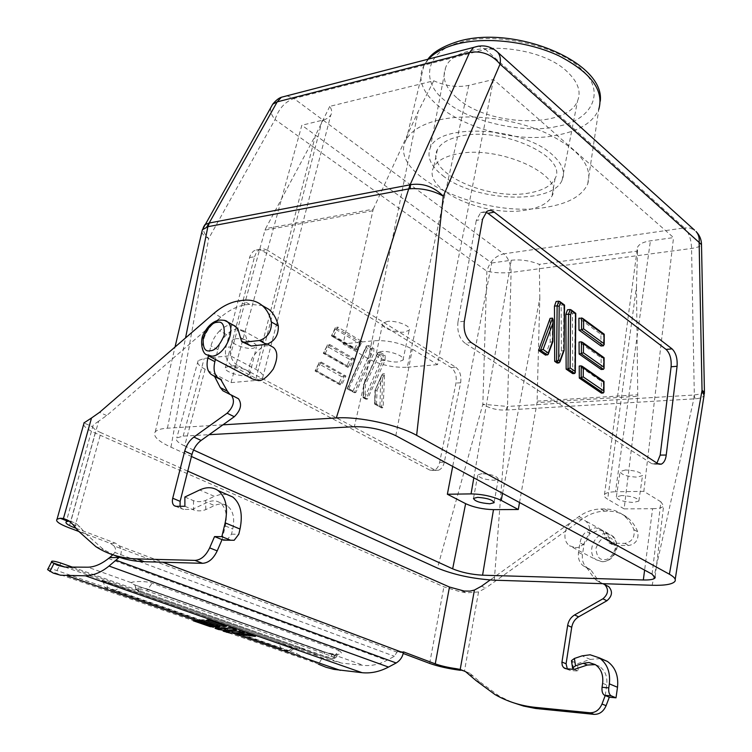 <?xml version="1.0" encoding="UTF-8"?>
<svg xmlns="http://www.w3.org/2000/svg" width="752" height="752" viewBox="0 0 752 752"><rect width="100%" height="100%" fill="white"/><g stroke="black" fill="none" stroke-linecap="round" stroke-linejoin="round"><path stroke-width="0.56" stroke-dasharray="3.76 2.82" d="M556.912 126.421C524.952 134.364 468.007 121.486 445.692 101.182C419.475 81.968 425.538 50.046 461.643 42.037C494.496 31.302 560.832 46.549 581.606 69.494C606.911 91.49 591.495 121.053 556.912 126.421M481.938 473.647L477.811 474.794C478.968 477.793 484.382 479.616 494.045 480.274L498.256 479.127C497.081 476.119 491.648 474.296 481.938 473.647M526.673 209.968C485.491 218.08 420.988 189.448 433.725 167.179C436.921 161.031 444.413 156.689 456.21 154.16C497.636 144.271 565.119 174.699 551.996 195.971C548.49 202.993 540.049 207.655 526.673 209.968M459.848 136.3C448.079 138.941 440.597 143.397 437.382 149.686C424.57 172.462 488.715 201.348 529.803 192.869C543.132 190.444 551.564 185.641 555.098 178.459C568.258 156.707 501.17 126.016 459.848 136.3M235.573 338.785L232.274 340.092C229.341 343.222 245.105 349.454 253.02 348.336L256.423 347.02C259.402 343.927 243.498 337.61 235.573 338.785M228.702 366.374L225.403 367.578C222.507 370.529 238.422 376.63 246.346 375.662L249.749 374.44C252.691 371.535 236.645 365.35 228.702 366.374M599.288 529.887L605.247 531.852L607.146 533.704L601.356 529.69L595.387 527.716L586.447 531.448L590.367 533.591L599.288 529.887M575.12 547.569C578.955 548.208 583.176 545.407 587.782 539.146C590.978 530.799 590.17 524.68 585.347 520.788L579.341 518.814C575.459 518.231 571.257 521.117 566.717 527.481C563.652 535.866 564.555 541.948 569.414 545.698L575.12 547.569M252.522 378.989C247.906 375.013 247.878 367.85 252.446 357.491C258.265 349.398 263.2 345.478 267.261 345.732L271.105 346.117M233.731 325.343L229.877 324.996L226.954 325.748L223.222 327.778L219.65 330.861L226.568 334.64L231.607 330.636L236.767 328.821L242.934 330.457L244.71 332.506L237.801 328.671M387.336 321.424L382.749 323.294C379.619 327.017 395.336 333.343 404.454 332.093L409.163 330.194C412.331 326.518 396.464 320.098 387.336 321.424M380.935 351.532L376.348 353.271C373.246 356.777 389.113 362.981 398.259 361.9L402.978 360.142C406.118 356.674 390.1 350.376 380.935 351.532M625.523 469.972L620.137 471.495C621.143 474.681 626.773 476.571 637.038 477.153L642.518 475.612C641.494 472.425 635.825 470.545 625.523 469.972M621.744 495.512L616.349 496.903C617.392 499.939 623.06 501.791 633.372 502.468L638.871 501.067C637.809 498.031 632.103 496.179 621.744 495.512M457.498 98.427C488.697 126.486 567.017 128.94 577.574 100.881C581.277 91.876 578.138 82.466 568.127 72.634C538.77 42.197 453.954 39.781 445.532 67.99C441.715 78.152 445.701 88.304 457.498 98.427M442.74 175.601C474.258 201.48 552.137 205.24 562.092 180.189C565.607 172.161 562.299 163.626 552.175 154.583C522.433 126.609 438.125 122.755 430.276 147.965C426.666 157.046 430.821 166.258 442.74 175.601M605.219 695.544L606.742 685.006C607.607 676.697 605.172 670.493 599.438 666.394L595.349 664.636L599.438 666.394M600.35 658.62L590.264 659.419L577.282 663.781L578.382 671.104L570.392 670.483L567.299 668.848M439.516 119.85C469.06 113.148 513.296 118.421 545.538 132.766C578.974 149.112 593.027 166.183 587.707 183.958C582.311 195.68 568.869 203.378 547.362 207.073C483.921 219.546 385.597 175.216 406.306 139.59C411.297 130.481 422.37 123.901 439.516 119.85M114.351 555.286L103.409 549.449L85.662 533.704L80.116 527.086L76.131 523.533L70.867 521.315L98.634 421.195L106.681 415.574L220.768 317.203C228.975 310.191 237.247 306.064 245.566 304.842L249.579 304.306L262.175 305.491M193.537 450.006L184.644 445.927L205.127 369.251L231.033 382.627L301.834 125.264L491.676 262.993L452.695 466.409M184.644 445.927C177.829 442.693 175.207 440.023 176.758 437.918L183.168 436.104L209.15 434.675M222.93 424.833L167.433 428.208C161.097 428.621 157.046 429.815 155.279 431.789C152.543 435.906 157.76 441.039 170.948 447.196L191.459 456.492M491.676 262.993L511.257 260.258C520.6 259.243 529.963 260.615 539.334 264.375L637.499 251.083L637.442 247.502C638.88 244.165 643.204 241.937 650.414 240.828L673.538 237.594L493.481 79.486L468.787 85.39C457.404 87.664 445.729 86.123 433.754 80.774L329.78 106.37C331.905 109.632 332.234 112.565 330.777 115.159L328.126 117.923L324.704 119.653L301.834 125.264M231.033 382.627L255.52 380.493L322.194 120.405M205.127 369.251C198.895 365.904 196.563 363.037 198.133 360.659L204.215 358.403L230.234 355.696L255.774 369.335C261.912 372.738 264.178 375.633 262.589 378.012L255.52 380.493M493.481 79.486L437.551 364.635L412.312 349.125C400.553 342.884 387.769 340.083 373.979 340.722L343.081 343.946L373.227 209.188L265.635 228.599L315.426 135.501L255.774 369.335M372.701 210.767L265.042 230.093L230.234 355.696M519.519 502.515L537.05 402.583L637.771 396.285L624.132 508.878L652.604 508.7L644.614 570.119M652.069 574.143L660.914 501.838L663.602 505.908C662.474 507.675 658.808 508.606 652.604 508.7M660.914 501.838L643.844 491.357L673.538 237.594M494.318 580.187L507.497 406.456L694.077 395.007L693.861 398.823L652.116 585.272M704.304 394.001L704.069 395.345C703.139 397.282 700.168 398.438 695.177 398.804L506.03 410.056C497.288 410.329 489.552 408.402 482.831 404.275L437.429 568.07M170.948 447.196L208.68 238.525C204.929 234.972 203.125 231.306 203.266 227.518M429.815 470.094L433.923 470.47C436.856 469.145 438.754 466.466 439.6 462.405L455.994 383.078C456.925 376.122 455.327 370.962 451.2 367.596L262.42 250.82L258.857 249.551L256.112 249.786L253.424 251.187L251.215 253.687L249.786 256.817L225.873 347.433C224.434 355.715 226.606 361.862 232.368 365.886L429.815 470.094L438.642 470.197L433.923 470.47M167.433 428.208L185.556 337.93M201.884 231.832C202.156 234.069 204.422 236.307 208.68 238.525L275.044 119.549L486.882 271.209C494.008 272.835 502.082 273.258 511.087 272.478L507.497 406.456M502.562 493.359L539.814 298.234L537.05 402.583M539.814 298.234L539.334 264.375M329.78 106.37L315.426 135.501M433.754 80.774L418.046 111.822L373.227 209.188M468.787 85.39L407.255 367.267C393.296 367.794 380.324 364.955 368.32 358.751L343.081 343.946M407.255 367.267L437.551 364.635M643.844 491.357L615.493 491.77L650.414 240.828M637.499 251.083L636.465 286.888L607.691 499.225C604.881 497.551 603.809 496.029 604.467 494.666C605.576 492.889 609.252 491.921 615.493 491.77M637.771 396.285L636.465 286.888M265.042 230.093L265.635 228.599M624.132 508.878L607.691 499.225M506.03 410.056L507.309 406.428L482.831 404.275L486.882 271.209C489.59 261.734 495.192 255.953 503.708 253.856C508.446 257.908 510.909 264.112 511.087 272.478L691.558 248.451C697.508 247.502 700.826 246.252 701.503 244.701L701.503 244.137M270.758 107.686C270.062 111.334 271.491 115.291 275.044 119.549C278.672 108.767 284.961 101.755 293.9 98.512L503.708 253.856L684.461 227.884L485.51 49.416L491.197 48.955L495.888 50.638M439.6 462.405L444.31 462.123L460.628 382.787L455.994 383.078M444.31 462.123C443.464 466.184 441.574 468.872 438.642 470.197M232.368 365.886L237.388 365.34L434.543 469.821M237.388 365.34C231.625 361.308 229.454 355.132 230.883 346.822L225.873 347.433M249.598 257.475L254.524 256.836L230.883 346.822M254.524 256.836L256.131 253.039L258.34 250.529L261.019 249.128L263.773 248.893L267.327 250.162L262.42 250.82M451.2 367.596L455.825 367.258L267.327 250.162M455.825 367.258C459.951 370.623 461.549 375.803 460.628 382.787M704.417 392.055C703.167 393.305 699.792 394.274 694.312 394.95L691.558 248.451C691.248 239.296 688.879 232.443 684.461 227.884L689.951 228.053L694.575 230.168M485.905 212.158L480.66 212.6L476.279 220.458L482.558 219.236M464.313 321.283L457.977 321.912L476.279 220.458M457.977 321.912C456.99 331.341 459.303 338.419 464.915 343.128L471.25 342.574M657.803 463.636L651.721 463.655L464.915 343.128M651.721 463.655L655.189 464.191L656.947 463.082M695.177 398.804L694.077 395.007M602.944 583.693L596.411 580.384L593.638 577.574L586.974 568.014L583.336 565.861C579.378 562.75 577.771 558.257 578.523 552.372L580.008 542.85C580.807 538.244 582.96 534.446 586.447 531.448M603.245 531.542L608.265 542.352L610.821 543.207L624.837 543.367C632.103 541.816 635.111 537.229 633.861 529.605C631.52 523.627 628.023 518.824 623.37 515.195C617.881 511.022 611.63 508.944 604.617 508.954L600.942 508.982C593.262 509.104 585.93 511.623 578.965 516.539L490.182 579.98M606.366 538.827L610.257 540.97L607.146 533.704M607.936 586.193L600.378 582.396L597.605 579.595L590.94 570.054L587.303 567.901C583.345 564.799 581.738 560.315 582.48 554.45L583.956 544.956C584.746 540.368 586.889 536.58 590.367 533.591M464.52 671.075L469.85 673.275L480.34 682.214L499.328 696.183L512.093 702.312M98.634 421.195L93.173 425.059L92.74 426.845L83.933 422.925L83.735 425.068C84.873 427.465 88.698 430.125 95.194 433.02L443.896 586.833L459.782 591.608L466.447 592.858L478.545 591.927L485.642 588.064L481.506 586.184M610.257 540.97L612.166 544.495L614.722 545.341L628.719 545.52C635.966 543.987 638.956 539.41 637.705 531.805C635.365 525.845 631.868 521.051 627.215 517.423C621.725 513.259 615.484 511.181 608.481 511.181L604.815 511.2C597.144 511.322 589.831 513.823 582.885 518.72L485.642 588.064M380.286 352.415L385.25 355.376L385.052 360.434L367.465 399.077L364.974 397.695L365.51 384.62L380.286 352.415L378.153 352.622L363.883 384.751L365.51 384.62M348.815 388.709L368.856 345.591L373.904 348.608L373.706 353.703L355.771 392.582L348.815 388.709L347.048 388.775L354.305 392.685L347.339 388.822L366.722 345.807L371.779 348.825L373.904 348.608M329.564 344.444L354.032 358.648L349.981 367.296L325.343 353.196L329.564 344.444L327.684 344.632L323.604 353.374L325.343 353.196M321.095 362.022L345.901 376.019L341.784 384.798L316.818 370.905L321.095 362.022L319.487 362.173L315.342 371.037L316.818 370.905M377.062 390.185L384.526 373.697L383.182 407.828L376.508 404.106L377.062 390.185L375.417 390.307L375.041 404.209L376.508 404.106M333.747 335.749L337.911 327.12L362.05 341.53L358.055 350.056L333.747 335.749L331.444 335.947L356.053 350.263L331.745 335.965L335.768 327.364L337.911 327.12M248.545 345.3L244.71 332.506M226.568 334.64C222.357 338.823 219.471 343.824 217.911 349.642L215.429 359.475M210.983 374.223L220.59 379.187M229.886 394.302L237.632 398.212M180.048 506.312L181.721 508.831L183.732 509.433L192.315 509.377L207.176 502.43C212.12 500.202 216.454 500.353 220.195 502.881C225.844 507.497 227.565 515.176 225.346 525.939L222.047 539.635M219.65 330.861C215.439 335.063 212.534 340.092 210.964 345.929L208.436 355.828M557.166 363.037L561.368 350.968L561.152 305.18L556.132 301.496M572.761 373.641L572.404 313.424L567.478 309.815M601.205 369.495L601.102 357.736L579.059 342.057M601.421 393.117L601.309 381.292L579.219 366.045M545.538 355.132L550.163 342.094L550.069 318.387M600.998 346.005L600.886 334.292L578.899 318.19M574.274 669.383L578.382 671.104M571.511 660.905L577.282 663.781M385.25 355.376L383.125 355.583L382.984 360.622L385.052 360.434M377.56 354.258L381.302 356.486L383.125 355.583L377.692 352.914L363.771 385.306L363.084 397.611L364.974 397.695M367.465 399.077L365.998 399.18L363.507 397.799L363.883 384.751L363.084 397.611M368.856 345.591L366.271 346.099L347.039 388.765L347.744 388.286L352.961 391.19L353.778 392.516M355.771 392.582L354.305 392.685L371.638 353.901L373.706 353.703M354.032 358.648L352.162 358.826L348.242 367.455L349.981 367.296M345.901 376.019L344.294 376.15L340.308 384.911L341.784 384.798M384.526 373.697L382.636 373.857L381.715 407.922L383.182 407.828M362.05 341.53L357.614 342.404L335.185 329.075L335.336 327.637L359.917 341.756L356.053 350.263L358.055 350.056M69.231 521.07L70.867 521.315M92.74 426.845C93.398 428.574 96.124 430.52 100.918 432.673L74.899 526.945M226.888 540.19L231.513 534.174L232.735 529.023C234.925 518.307 233.186 510.646 227.527 506.04C223.776 503.52 219.443 503.361 214.508 505.56L207.176 502.43M184.889 506.265L193.546 509.894C197.626 511.275 201.705 511.181 205.775 509.621L214.508 505.56M226.935 494.459L220.815 494.337L214.376 496.339L199.703 489.966M184.87 497.006L193.49 500.672C197.56 502.073 201.621 501.988 205.681 500.418L214.376 496.339M564.385 304.917L561.152 305.18M564.066 350.582L561.368 350.968M572.404 313.424L575.13 313.123L570.204 309.514M603.95 357.604L601.102 357.736M603.809 381.208L601.309 381.292M552.87 341.69L550.163 342.094M604.082 334.095L600.886 334.292M72.897 567.299L300.151 647.463L322.232 657.859L341.812 663.132L363.554 665.379C371.262 666.131 378.989 664.467 386.754 660.378L394.415 656.289L397.432 651.298L403.486 651.871M397.432 651.298L403.166 653.45M187.756 471.137L100.918 432.673M76.027 528.289L115.667 543.254L119.145 545.792C121.871 549.402 121.927 553.209 119.286 557.213M397.244 652.228L113.975 545.914L110.497 543.386L78.622 531.401M363.432 397.009L365.998 399.18L382.984 360.622L381.208 360.217L381.302 356.486M352.961 391.19L369.834 353.496L371.638 353.901L371.779 348.825L369.937 349.727L366.13 347.462L366.271 346.099M349.84 359.494L352.162 358.826L327.684 344.632L323.304 353.337L348.242 367.455L346.898 365.961L349.84 359.494L327.111 346.343L327.252 344.905M327.111 346.343L323.313 353.337L347.697 367.286M341.953 376.827L344.294 376.15L319.487 362.173L315.05 370.999L340.308 384.911L338.964 383.398L341.953 376.827L318.914 363.883L319.055 362.436M318.914 363.883L315.05 370.999L339.782 384.742M380.709 378.5L381.941 374.665L374.985 390.495L374.618 404.012L381.715 407.922L379.967 406.202L380.709 378.5L374.985 390.495M375.295 390.852L374.618 404.012M335.185 329.075L331.444 335.937L335.326 327.637M332.168 335.524L354.718 348.778L355.499 350.075M575.628 313.18L575.13 313.123L574.641 373.49M113.975 545.914C115.78 548.302 116.071 550.483 114.859 552.466L394.415 656.289M112.8 554.788L114.859 552.466M338.757 650.452C343.88 653.732 341.596 654.954 331.923 654.108L330.692 657.577L336.501 657.098L335.072 655.622L145.869 588.59C140.68 587.763 137.362 587.801 135.933 588.703L134.824 584.906L131.534 582.762C130.773 581.409 145.954 580.685 152.111 583.167L338.757 650.452L335.054 655.744L147.947 589.192L152.111 583.167M105.91 581.493C100.232 579.745 99.179 579.632 102.742 581.155L120.752 586.748L293.759 647.5C303.93 651.758 288.787 646.457 278.672 642.161L105.91 581.493L107.47 587.491L290.328 651.213L288.693 650.583L293.759 647.5M47.94 568.935C49.256 568.456 52.255 569.001 56.964 570.571L296.523 653.779L318.566 664.251L322.232 657.859M226.512 626.331L225.656 624.837L209.94 619.338L209.404 620.344M210.062 619.394L207.063 619.554L206.104 620.503M208.078 619.488L223.316 625.213M219.894 626.595L219.029 625.109L203.378 619.657L202.833 620.663M203.491 619.714L200.53 619.874L199.581 620.814M201.545 619.808L216.736 625.495M243.056 633.786L244.015 632.78L238.516 633.015L236.664 633.983M240.452 632.94L253.593 634.641L255.398 636.418M253.593 634.641L250.773 633.654L250.698 634.782M236.504 631.163L243.037 630.947L244.353 632.564M243.037 630.947L242.614 631.953M242.708 630.825L236.448 630.026L235.489 631.031M236.739 630.063L224.058 630.524L223.212 631.144M231.87 628.202L235.338 628.24L236.203 629.715M234.878 628.089L231.879 627.027L231.372 628.023M231.983 627.074L215.909 627.713L215.072 628.334M287.593 651.176L288.693 650.583L107.47 587.491L107.78 588.694L281.069 648.844L114.276 591.034L281.069 648.844M213.371 626.83L212.515 625.382L196.911 619.977L196.366 620.945M193.245 620.785L197.024 620.024M195.069 620.118L210.259 625.749M219.509 628.475L218.982 628.493M224.989 630.477L227.085 631.323M146.734 590.715L147.947 589.192L145.879 588.59L145.07 590.235L333.954 657.069L335.054 655.744L336.163 656.261L334.837 657.483C335.702 658.376 334.255 658.696 330.495 658.451L330.495 658.451C334.847 658.583 336.84 658.113 336.482 657.088M137.099 590.273L135.896 588.769L138.293 590.386L325.597 656.458L326.377 657.633L138.998 591.655L137.099 590.273C138.086 589.389 140.746 589.38 145.07 590.235M607.212 537.483C602.766 536.89 599.015 540.509 595.951 548.33C596.627 556.236 599.278 559.967 603.912 559.507C608.396 560.155 612.184 556.527 615.286 548.603C614.534 540.66 611.846 536.956 607.212 537.483M606.056 533.638C594.014 532.895 586.231 553.434 596.204 559.798L601.854 561.65C613.858 562.599 621.838 542.032 612.006 535.603L606.056 533.638M208.605 355.884L206.198 354.615C196.451 347.95 208.229 321.001 221.173 320.164L224.115 320.258M428.499 59.154L423.884 65.734C402.893 103.945 497.523 149.319 559.338 134.711C580.253 130.34 593.413 121.862 598.799 109.275L587.707 183.958M602.634 683.295L606.742 685.006M590.264 659.419L582.076 655.866M249.542 304.306L242.717 300.377M138.998 591.655L136.92 585.629L135.886 585.319C132.907 584.257 131.459 583.402 131.534 582.762L87.815 567.196M511.257 260.258L473.816 477.821M183.168 436.104L204.215 358.403M373.979 340.722L354.352 426.685M395.815 435.671L412.312 349.125M368.32 358.751L418.046 111.822M537.191 401.145L637.846 394.781M478.545 591.927L464.473 671.066M286.963 95.814L293.9 98.512L485.51 49.416L478.667 46.098M240.076 337.338L247.004 341.154M583.956 544.956L580.008 542.85M578.523 552.372L582.48 554.45M589.888 569.236L585.911 567.196M586.974 568.014L590.94 570.054M593.638 577.574L597.605 579.595M601.929 583.308L597.962 581.296M570.392 670.483L566.265 668.763M476.072 680.607L480.34 682.214M469.887 674.845L474.155 676.462M578.965 516.539L582.885 518.72M600.942 508.982L604.815 511.2M604.617 508.954L608.481 511.181M633.861 529.605L637.705 531.805M624.837 543.367L628.719 545.52M610.821 543.207L614.722 545.341M573.579 669.092L572.488 661.751M429.646 663.405L443.896 586.833M245.566 304.842L238.741 300.922M220.768 317.203L213.906 313.387M106.681 415.574L99.565 412.34M72.671 524.266L80.116 527.086M85.662 533.704L78.189 530.893M225.346 525.939L232.735 529.023M183.732 509.433L176.306 506.34M231.522 395.326L224.434 391.726M220.599 379.187L213.568 375.568M217.911 349.642L210.964 345.929M95.194 433.02L68.911 527.754M193.49 500.672L193.546 509.894M558.868 301.185L563.887 304.87L563.464 350.789L559.056 362.878M581.446 341.831L603.461 357.538L603.405 369.326M581.268 365.876L603.339 381.151L603.283 392.995M552.523 318.134L552.278 341.897L547.428 354.963M581.625 317.899L603.583 334.038L603.527 345.779M461.249 590.546L466.447 592.858M119.145 545.792L162.78 562.223M364.664 397.695L381.208 360.217M366.13 347.462L347.744 388.286M369.834 353.496L369.937 349.727M324.046 352.885L346.898 365.961M315.802 370.52L338.964 383.398M374.957 403.42L379.967 406.202M354.718 348.778L357.614 342.404M110.497 543.386L115.667 543.254M231.513 534.174L238.788 534.23M205.775 509.621L205.681 500.418M108.485 558.501L386.754 660.378M326.377 657.633L330.495 658.451L330.692 657.577L325.597 656.458L323.933 652.097L322.89 651.787L331.923 654.108L363.554 665.379M322.89 651.787L135.886 585.319M69.635 567.318L341.812 663.132M223.194 624.771L225.186 624.686M216.604 625.053L218.569 624.968M250.773 633.654L244.306 632.817M336.501 657.088L337.31 654.766L323.933 652.097L136.92 585.629L134.693 584.906L135.896 587.679M300.151 647.463L296.523 653.779M56.964 570.571L59.38 565.908M59.737 565.222L60.865 563.051M107.856 588.731L107.78 588.694C105.308 588.008 104.34 587.34 104.885 586.71C102.338 577.978 101.633 581.832 101.492 580.384L278.691 642.17L294.239 648.506L290.328 651.213C289.426 651.834 286.305 651.025 280.985 648.807L278.672 642.161M114.276 591.034L120.752 586.748M212.064 625.241L210.118 625.326M227.743 631.304L227.142 631.219M216.858 627.657L219.029 628.418M330.523 658.47L326.011 657.549L138.631 591.589L135.896 588.976L135.896 587.66M333.954 657.069L334.837 657.483M605.247 531.852L612.006 535.603C620.945 547.183 615.86 548.96 614.534 554.393C611.498 559.046 607.494 561.5 602.54 561.744L596.204 559.798L569.414 545.698M406.306 139.59L423.884 65.734L427.841 59.323M473.487 498.388L477.811 474.794M437.382 149.686L433.725 167.179M225.403 367.578L232.274 340.092M601.356 529.69L585.347 520.788M242.934 330.457L267.571 344.153M376.348 353.271L382.749 323.294M616.349 496.903L620.137 471.495M562.092 180.189L577.574 100.881M198.133 360.659L176.758 437.918M655.161 576.906L663.602 505.908M155.279 431.789L175.037 347.02M674.892 581.399L675.202 579.435M494.149 502.242L498.256 479.127M262.589 378.012L330.777 115.159M604.467 494.666L637.442 247.502M555.098 178.459L551.996 195.971M249.749 374.44L256.423 347.02M259.957 249.523L255.041 250.181M480.66 212.6L486.929 211.35M655.189 464.191L658.931 464.181M402.978 360.142L409.163 330.194M638.871 501.067L642.518 475.612M430.276 147.965L445.532 67.99M587.303 567.901L583.336 565.861M590.405 569.508L586.438 567.469M600.378 582.396L596.411 580.384M568.437 669.844L565.598 668.66M499.328 696.183L495.07 694.604M469.85 673.275L465.582 671.649M627.215 517.423L623.37 515.195M612.166 544.495L608.265 542.352M241.608 341.493L242.642 342.066M93.173 425.059L66.834 519.66M66.543 520.713L66.261 521.719M68.695 520.704L76.131 523.533M95.88 546.657L103.409 549.449M227.527 506.04L220.195 502.881M175.601 506.284L181.721 508.831M229.172 393.963L229.98 394.377M600.293 101.106L598.799 109.275M377.692 352.914L363.489 384.874M363.15 397.723L365.472 399.011M381.941 374.656L375.032 390.429M374.675 404.125L381.142 407.716M226.907 540.18L234.173 540.265M559.93 361.928L559.761 362.398M553.152 319.957L553.143 320.709M548.302 354.013L548.123 354.493M64.963 567.064L318.594 656.129M48.476 570.599L316.235 663.123M225.656 624.837L209.94 619.338M209.799 619.422L207.063 619.554M219.029 625.119L203.378 619.657M203.237 619.742L200.53 619.874M243.742 632.846L238.516 633.015M254.195 634.838L250.82 633.654L244.015 632.78M243.498 631.088L236.448 630.016M236.166 630.091L224.058 630.524M235.338 628.24L231.879 627.018M231.757 627.093L215.909 627.713M196.911 619.977L212.515 625.382M194.091 620.165L196.77 620.052"/><path stroke-width="1.13" d="M477.623 497.345L473.487 498.388C474.691 501.246 480.143 503.041 489.843 503.774L494.055 502.731C492.851 499.873 487.371 498.078 477.623 497.345M271.105 346.117L273.408 347.396C277.996 351.494 277.93 358.723 273.23 369.091C267.317 377.109 262.363 380.944 258.35 380.597L252.522 378.989L208.605 355.884M221.831 536.655L225.158 522.837L240.01 529.06L238.788 534.23L234.182 540.265L230.582 540.227L221.831 536.655L214.546 536.58L209.658 547.879C205.822 555.841 200.925 560.014 194.965 560.39L136.808 558.896C121.326 558.388 107.686 554.318 95.88 546.657L78.189 530.893L72.671 524.266L68.695 520.704L63.45 518.485L91.509 417.999L99.565 412.34L213.906 313.387C222.141 306.327 230.413 302.172 238.741 300.922L242.755 300.368C250.331 299.371 256.799 301.073 262.147 305.472C266.678 309.345 269.78 314.853 271.444 322.016C271.669 331.406 267.693 337.573 259.515 340.506L244.259 342.207L241.608 341.493L237.801 328.671L233.731 325.343M464.52 671.075L456.032 668.65L460.205 669.44L465.582 671.649L476.072 680.607L495.07 694.604C507.327 701.597 520.779 705.855 535.433 707.378L589.859 712.755C595.321 712.887 599.363 709.982 601.995 704.032L605.219 695.544L604.533 695.271L611.244 695.863C609.223 694.613 608.396 691.953 608.763 687.864L609.346 683.85C610.549 672.232 607.165 663.555 599.212 657.821L590.123 654.785L582.076 655.866L574.415 658.461L571.473 660.651L572.573 668.011L575.515 665.84L583.214 663.264L588.976 662.503L595.349 664.627L587.321 665.022L574.274 669.383L566.265 668.763L563.596 667.569L562.299 665.605L561.885 662.559L567.657 625.42C568.521 620.748 570.834 617.26 574.584 614.948L602.916 598.799C608.293 594.155 608.923 589.446 604.805 584.671L602.944 583.693M595.349 664.627C601.083 668.735 603.508 674.958 602.634 683.295L602.051 687.29L608.763 687.864M452.695 466.409L447.365 494.243L465.629 503.661L452.657 568.832L193.537 450.006M209.15 434.675L354.352 426.685C369.138 426.6 382.956 429.589 395.815 435.671L652.069 574.143L655.048 577.893C653.873 579.425 649.972 580.112 643.327 579.98L482.577 575.195C471.41 574.537 461.437 572.413 452.657 568.832M191.459 456.492L437.429 568.07C454.142 574.876 473.102 578.908 494.318 580.187L652.116 585.272C664.862 585.601 672.448 584.313 674.892 581.399C676.18 579.388 674.347 576.991 669.402 574.218L416.636 435.352C398.184 424.861 358.807 416.279 336.304 417.943L222.93 424.833M447.365 494.243L471.053 493.895C482.436 494.158 492.485 496.32 501.217 500.39L518.288 509.508L493.481 509.649C483.019 509.339 473.741 507.346 465.629 503.661M518.288 509.508L519.519 502.515M185.556 337.93L207.872 226.7L202.363 229.783L201.884 231.832M336.304 417.943L408.712 188.893L410.244 188.743C422.107 188.075 433.133 190.547 443.304 196.159L416.636 435.352M669.402 574.218L702.039 390.382L704.417 392.055M464.313 321.283L482.558 219.236L486.929 211.35C489.439 209.996 491.874 210.25 494.224 212.111L672.044 348.862C675.898 352.707 677.58 358.507 677.082 366.271L666.234 455.045C665.633 459.801 663.969 462.837 661.262 464.172L657.803 463.636L471.25 342.574C465.648 337.845 463.335 330.748 464.313 321.283M704.079 395.336L702.039 390.382L699.134 242.435L500.061 64.127C491.695 54.351 481.543 50.469 469.605 52.461L410.084 184.804L209.169 223.034L277.187 101.877L272.732 104.18L270.758 107.686M203.266 227.518L204.911 224.679L209.169 223.034L206.725 227.038M410.084 184.804L408.712 188.893L207.872 226.7L209.357 223.024M410.244 188.743L410.357 184.71C422.793 182.821 433.772 186.637 443.304 196.159L500.061 64.127C500.917 59.032 500.089 55.028 497.58 52.123L694.575 230.168M704.427 391.604L701.503 244.701L699.134 242.435C699.614 237.97 698.57 234.314 696.023 231.475C699.473 234.991 701.306 239.211 701.503 244.137M494.224 212.111L487.973 213.342L485.905 212.158M656.947 463.082L660.19 455.092L666.234 455.045M677.082 366.271L671.113 366.788L660.19 455.092M671.113 366.788C671.621 359.042 669.938 353.252 666.065 349.426L672.044 348.862M487.973 213.342L666.065 349.426M490.182 579.98L481.506 586.184L474.399 590.066L460.205 669.44M567.299 668.848L566.077 663.762L571.727 627.271C572.582 622.618 574.885 619.14 578.626 616.837L606.902 600.763C612.26 596.139 612.88 591.439 608.763 586.682L604.194 584.295M609.346 683.85L617.505 687.272C618.67 675.728 615.286 667.099 607.353 661.393L600.35 658.62M617.505 687.272L616.01 697.818L609.308 697.207L605.219 695.544M512.093 702.312L523.552 706.062L535.556 708.459L594.005 714.353C599.447 714.494 603.48 711.589 606.103 705.667L609.308 697.207M262.175 305.491L268.99 309.439C273.531 313.311 276.642 318.81 278.325 325.954C278.578 335.317 274.621 341.455 266.452 344.36L251.196 346.014L242.642 342.066M215.429 359.475L214.875 361.665C213.173 369.082 214.217 374.477 218.024 377.852M220.59 379.187L227.395 391.2L229.886 394.302M230.751 394.715L238.45 398.72C242.229 404.209 240.837 410.207 234.276 416.73L201.075 440.446C196.667 443.783 193.631 448.455 191.976 454.434L180.123 501.349L180.048 506.312M226.888 540.19L222.047 539.635L217.206 550.878C213.389 558.802 208.511 562.947 202.551 563.314L144.384 561.716C133.518 561.387 123.507 559.244 114.351 555.286M208.436 355.828L207.89 357.999C206.161 365.444 207.195 370.849 210.983 374.223L214.574 376.451L220.317 387.6L222.893 390.777L231.353 395.11C235.113 400.619 233.703 406.644 227.123 413.196L193.856 437.072C189.438 440.437 186.393 445.118 184.719 451.134L172.725 498.228C171.945 501.744 172.462 504.244 174.295 505.739L176.306 506.34L184.889 506.265L184.87 497.006L199.703 489.966C206.678 486.77 212.807 486.976 218.08 490.567C225.901 497.006 228.26 507.769 225.158 522.837M559.751 301.514L564.479 304.992L564.273 305.632L558.868 301.185L556.132 301.496L554.468 306.139L554.694 361.355L557.166 363.037L559.056 362.878L559.911 360.96L558.689 360.133L556.583 361.195L559.056 362.878M571.088 309.843L575.778 313.368L575.524 313.894L570.204 309.514L567.478 309.815L565.852 314.421L566.143 369.138L572.761 373.641L574.641 373.49L575.308 372.635L575.073 371.319L570.11 367.935L568.023 368.988L574.641 373.49M579.143 354.032L601.205 369.495L603.405 369.326L604.072 368.452L603.856 367.211L583.411 352.801L579.143 354.032L579.059 342.057L581.446 341.831L581.352 353.844L603.405 369.326M579.303 378.087L601.421 393.117L603.283 392.995L603.95 392.13L603.734 390.899L583.232 376.893L579.303 378.087L579.219 366.045L581.268 365.876L581.174 377.946L603.283 392.995M538.592 350.413L545.538 355.132L548.123 354.493L548.283 353.017L543.085 349.473L552.852 323.322L553.152 319.957L552.523 318.134L540.491 350.244L538.592 350.413L550.069 318.387L552.523 318.134M583.58 328.821L583.646 319.854L582.593 318.303L578.899 318.19L578.984 330.1L600.998 346.005L603.527 345.779L603.978 343.636L583.58 328.821L581.531 329.855L603.527 345.779M572.573 668.011L574.274 669.383M604.533 695.271C602.512 694.021 601.685 691.361 602.051 687.29M456.032 668.65C447.863 667.475 440.935 665.877 435.258 663.856L403.486 651.871L403.307 652.802C402.517 657.079 400.139 660.472 396.191 662.982L388.502 667.071C379.657 671.705 370.849 673.576 362.088 672.692L333.813 669.355L326.011 667.259L318.566 664.251M435.258 663.856L449.461 587.03L464.2 591.044L470.019 591.119L474.399 590.066M611.244 695.863L616.01 697.818M460.431 670.314C448.512 668.735 438.247 666.432 429.646 663.405L403.166 653.45M74.899 526.945L74.664 527.782C67.802 525.122 65.001 523.101 66.261 521.719L69.231 521.07M78.622 531.401L68.911 527.754C59.239 524.012 55.272 521.174 57.039 519.218L60.104 518.26L63.45 518.485M222.047 539.635L214.546 536.58M91.509 417.999L83.933 422.925M240.01 529.06C243.028 514.114 240.612 503.436 232.753 497.006L226.935 494.459M558.868 301.185L557.129 305.838L554.468 306.139M554.694 361.355L556.583 361.195L557.129 305.838L559.206 306.318L560.503 302.859M566.143 369.138L568.023 368.988L568.503 314.139L565.852 314.421M578.984 330.1L581.531 329.855L581.625 317.899M449.461 587.03L187.756 471.137M74.664 527.782L76.027 528.289M564.273 305.632L564.122 350.488L559.93 361.928M570.11 367.935L570.561 314.609L568.503 314.139L570.204 309.514M583.411 352.801L583.477 343.796L581.446 341.831M583.477 343.796L603.894 358.356L603.95 357.604M583.232 376.893L583.298 367.85L581.268 365.876M583.298 367.85L603.771 382.007L603.809 381.208M547.428 354.963L540.491 350.244L543.085 349.473M552.852 323.322L552.927 341.587L548.302 354.013M583.646 319.854L604.016 334.819L604.082 334.095M109.613 557.617L108.485 558.501C101.191 564.207 94.301 567.111 87.815 567.196L64.822 567.046L57.002 565.1L51.559 561.979L47.583 569.631L53.289 573.118L60.649 575.242L85.493 575.816C93.586 575.524 101.435 572.263 109.031 566.04L119.089 557.476L109.613 557.617L112.8 554.788M206.104 620.503L209.404 620.344L226.512 626.331L223.194 626.463L206.104 620.503M199.581 620.814L202.833 620.663L219.894 626.595L216.614 626.726L199.581 620.814M255.398 636.418L236.664 633.983L243.056 633.786L250.698 634.782L255.398 636.418M219.387 628.484L231.372 628.023L236.203 629.715L224.19 630.148L218.635 629.565L215.072 628.334L219.387 628.484L67.304 575.806M227.546 631.304L235.489 631.031L242.614 631.953L244.353 632.564L229.435 632.902L223.212 631.144L227.546 631.304L224.19 630.148M51.559 561.979C51.004 560.569 54.106 560.926 60.865 563.051L72.897 567.299M193.245 620.785L196.366 620.945L213.371 626.83L210.222 626.651L193.245 620.785M47.583 569.631L47.94 568.935M223.316 625.213L223.194 626.463M216.736 625.495L216.614 626.726M229.435 632.902L228.768 631.426L236.504 631.163M221.342 630.11L220.665 628.625L231.87 628.202M210.259 625.749L210.222 626.651M218.982 628.493L218.635 629.565M227.085 631.323L226.737 632.366M217.272 322.345C222.395 320.982 224.716 325.287 224.237 335.251C219.546 345.76 214.818 350.921 210.043 350.742C204.929 351.974 202.664 347.631 203.247 337.723C207.872 327.383 212.543 322.26 217.272 322.345M224.115 320.258L227.32 321.781C237.002 328.445 224.951 355.696 212.026 356.175L206.198 354.615C201.094 352.115 200.135 338.127 203.952 333.427C207.684 326.095 212.656 321.659 218.86 320.108C223.908 320.023 226.728 320.578 227.32 321.781L236.034 326.622M598.799 109.275C604.185 90.268 590.856 72.436 558.802 55.78C527.876 41.219 485.228 36.5 456.483 44.161C443.962 47.545 434.628 52.546 428.499 59.154M482.577 575.195L493.481 509.649M473.816 477.821L471.053 493.895M644.614 570.119L643.327 579.98M501.217 500.39L502.562 493.359M495.888 50.638L497.58 52.123C490.492 45.881 482.483 44.34 473.544 47.489L469.605 52.461L277.187 101.877L281.38 97.252L286.963 95.814M478.667 46.098L281.38 97.252C278.644 98.174 275.758 100.477 272.732 104.18L202.382 229.755M602.916 598.799L606.902 600.763M574.584 614.948L578.626 616.837M571.727 627.271L567.657 625.42M561.951 662.033L566.077 663.762M587.321 665.022L583.214 663.264M601.995 704.032L606.103 705.667M589.859 712.755L594.005 714.353M535.433 707.378L539.654 708.948M251.196 346.014L244.259 342.207M266.452 344.36L259.515 340.506M278.325 325.954L271.444 322.016M67.718 521.155L60.104 518.26M144.384 561.716L136.808 558.896M202.551 563.314L194.965 560.39M217.206 550.878L209.658 547.879M172.725 498.228L180.123 501.349M191.976 454.434L184.719 451.134M193.856 437.072L201.075 440.446M234.276 416.73L227.123 413.196M220.317 387.6L227.395 391.2M221.624 380.07L214.574 376.451M207.89 357.999L214.875 361.665M230.582 540.227L223.297 540.143M575.515 665.84L574.415 658.461M162.78 562.223L403.307 652.802M563.868 350.094L559.911 360.96M558.689 360.133L559.206 306.318M575.524 313.894L575.073 371.319M570.561 314.609L571.821 311.178M603.894 358.356L603.856 367.211M603.771 382.007L603.734 390.899M552.673 341.182L548.283 353.017M604.016 334.819L603.978 343.636M116.287 560.315L396.191 662.982M109.031 566.04L388.502 667.071M85.493 575.816L362.088 672.692M49.867 571.473L53.89 563.709M232.302 632.949L340.318 670.361M59.38 565.908L59.737 565.222M220.665 628.625L219.509 628.475M228.768 631.426L227.743 631.304M427.841 59.323C432.776 52.236 442.872 46.267 458.128 41.416C514.142 24.515 605.087 61.777 600.293 101.106M267.571 344.153L273.408 347.396M655.048 577.893L655.161 576.906M175.037 347.02L202.363 229.783M675.202 579.435L704.069 395.345M494.055 502.731L494.149 502.242M658.931 464.181L661.262 464.172M704.304 394.001L704.417 392.036M608.763 586.682L604.805 584.671M565.598 668.66L564.31 668.124M599.212 657.821L607.353 661.393M262.147 305.472L268.99 309.439M66.834 519.66L66.543 520.713M174.295 505.739L175.601 506.284M231.353 395.11L238.45 398.72M222.893 390.777L229.172 393.963M214.085 375.84L221.126 379.459M84.139 422.671L57.039 519.218M232.753 497.006L218.08 490.567M564.536 305.199L564.122 350.385M575.778 313.462L575.308 372.325M582.396 342.226L604.053 357.679M604.129 357.924L604.072 368.16M582.198 366.252L603.922 381.292M604.006 381.555L603.95 391.848M553.143 320.709L552.927 341.493M582.593 318.303L604.185 334.17M604.241 334.396L604.194 344.595M51.991 562.505L64.963 567.064"/></g></svg>
